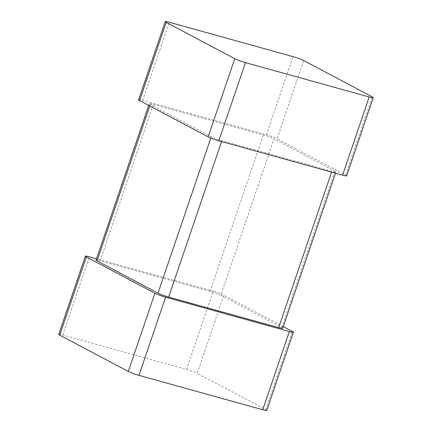 <?xml version="1.0" encoding="UTF-8"?>
<svg xmlns="http://www.w3.org/2000/svg" width="432" height="432" viewBox="0 0 432 432"><rect width="100%" height="100%" fill="white"/><g stroke="black" fill="none" stroke-linecap="round" stroke-linejoin="round"><path stroke-width="0.32" stroke-dasharray="2.16 1.62" d="M266.771 410.4A8.3 0.794 18.8 0 0 265.793 409.633L197.23 373.313L223.846 295.121L283.279 326.608M58.757 334.363A8.3 0.794 18.8 0 1 62.802 335.016L186.548 369.387A8.3 0.794 -161.2 0 1 197.23 373.313M186.548 369.387L213.165 291.195A8.3 0.794 -161.2 0 1 223.846 295.121M213.165 291.195L96.503 258.795M282.706 328.282A8.3 0.794 18.8 0 0 281.723 327.515L220.784 295.234L274.018 138.85L334.962 171.137A8.3 0.794 18.8 0 1 335.945 171.904A8.3 0.794 18.8 0 1 331.895 171.245L221.902 140.697A8.3 0.794 -161.2 0 1 211.216 136.766L150.277 104.485A8.3 0.794 18.8 0 1 149.294 103.718A8.3 0.794 18.8 0 1 153.338 104.371L263.336 134.924A8.3 0.794 -161.2 0 1 274.018 138.85M220.784 295.234A8.3 0.794 -161.2 0 0 210.098 291.303L100.105 260.755A8.3 0.794 18.8 0 0 96.055 260.096M346.626 175.829A8.3 0.794 18.8 0 0 345.643 175.063L277.085 138.742L303.701 60.556M138.613 99.792A8.3 0.794 18.8 0 1 142.657 100.445L266.404 134.816A8.3 0.794 -161.2 0 1 277.085 138.742M265.793 409.633L292.41 331.447M62.802 335.016L89.419 256.824M281.723 327.515L334.962 171.137M331.598 172.125L331.895 171.245M210.098 291.303L263.336 134.924M100.105 260.755L153.338 104.371M149.774 105.948L150.277 104.485M210.778 138.062L211.216 136.766M221.6 141.572L221.902 140.697M345.643 175.063L372.265 96.876M266.404 134.816L293.02 56.624M142.657 100.445L169.274 22.259M335.497 173.205L335.945 171.904M148.721 105.392L149.294 103.718"/><path stroke-width="0.65" d="M293.387 332.208L266.771 410.4A8.3 0.794 18.8 0 1 262.726 409.741L138.98 375.376A8.3 0.794 -161.2 0 1 128.299 371.444L59.735 335.124L86.357 256.937L154.915 293.258A8.3 0.794 -161.2 0 0 165.596 297.184L289.343 331.555A8.3 0.794 18.8 0 0 293.387 332.208A8.3 0.794 18.8 0 0 292.41 331.447L283.279 326.608M96.503 258.795L89.419 256.824A8.3 0.794 18.8 0 0 85.374 256.171L58.757 334.363A8.3 0.794 18.8 0 0 59.735 335.124M85.374 256.171A8.3 0.794 18.8 0 0 86.357 256.937M148.721 105.392L96.055 260.096A8.3 0.794 18.8 0 0 97.038 260.863L157.982 293.15A8.3 0.794 -161.2 0 0 168.664 297.076L278.662 327.629A8.3 0.794 18.8 0 0 282.706 328.282L335.497 173.205M373.243 97.637L346.626 175.829A8.3 0.794 18.8 0 1 342.581 175.176L218.835 140.805A8.3 0.794 -161.2 0 1 208.154 136.879L139.59 100.553L166.207 22.367L234.77 58.687A8.3 0.794 -161.2 0 0 245.452 62.613L369.198 96.984A8.3 0.794 18.8 0 0 373.243 97.637A8.3 0.794 18.8 0 0 372.265 96.876L303.701 60.556A8.3 0.794 -161.2 0 0 293.02 56.624L169.274 22.259A8.3 0.794 18.8 0 0 165.229 21.6A8.3 0.794 18.8 0 0 166.207 22.367M165.229 21.6L138.613 99.792A8.3 0.794 18.8 0 0 139.59 100.553M262.726 409.741L289.343 331.555M138.98 375.376L165.596 297.184M128.299 371.444L154.915 293.258M278.662 327.629L331.598 172.125M97.038 260.863L149.774 105.948M157.982 293.15L210.778 138.062M168.664 297.076L221.6 141.572M342.581 175.176L369.198 96.984M218.835 140.805L245.452 62.613M208.154 136.879L234.77 58.687"/></g></svg>

